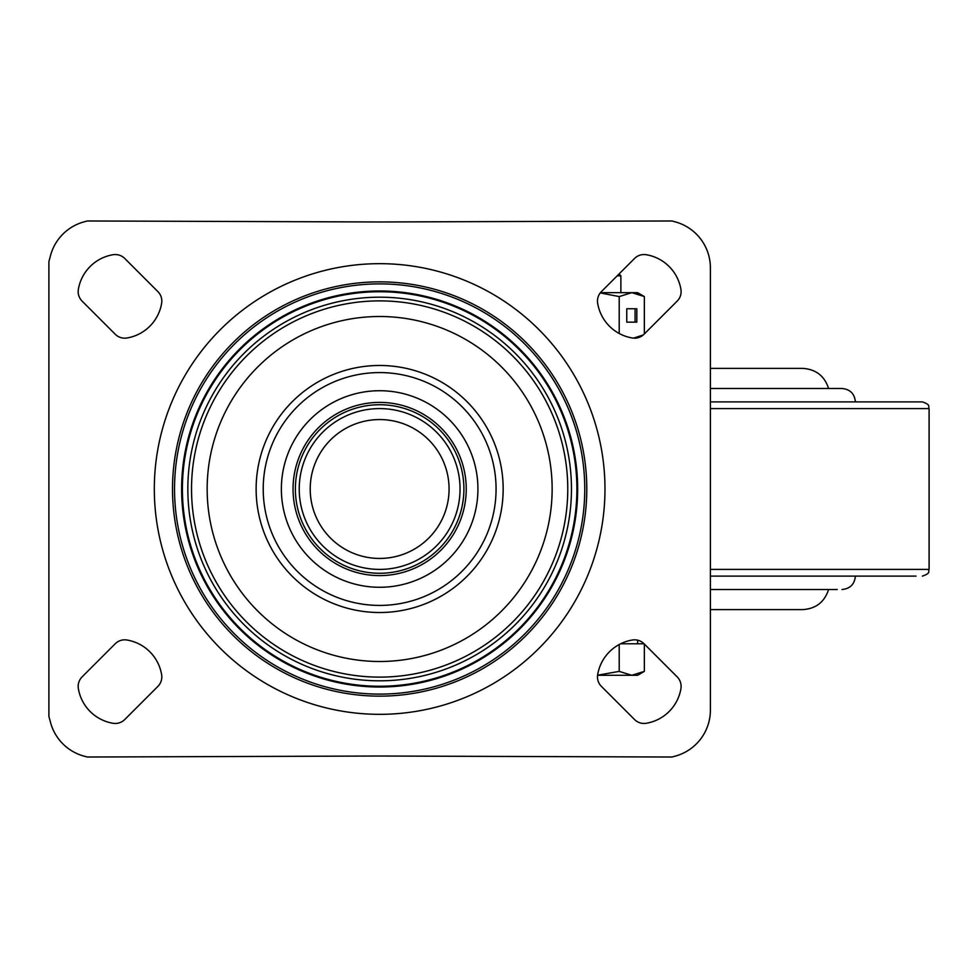 <?xml version="1.0" encoding="UTF-8"?>
<svg xmlns="http://www.w3.org/2000/svg" width="978" height="978" viewBox="0 0 978 978"><rect width="100%" height="100%" fill="white"/><g stroke="black" fill="none" stroke-linecap="round" stroke-linejoin="round"><path stroke-width="1.47" d="M597.472 676.91A13.399 13.399 0 0 1 597.656 674.71A42.213 42.213 0 0 1 632.363 640.003A13.399 13.399 0 0 1 644.037 643.744L677.192 676.898A13.399 13.399 0 0 1 680.933 688.573A42.213 42.213 0 0 1 646.226 723.28A13.399 13.399 0 0 1 634.551 719.539L601.397 686.385A13.399 13.399 0 0 1 597.472 676.91M157.898 291.615A13.399 13.399 0 0 1 161.639 303.29A42.213 42.213 0 0 1 126.92 337.997A13.399 13.399 0 0 1 115.245 334.256L82.091 301.102A13.399 13.399 0 0 1 78.35 289.427A42.213 42.213 0 0 1 113.057 254.72A13.399 13.399 0 0 1 124.744 258.461L157.898 291.615M78.167 686.373A13.399 13.399 0 0 1 82.091 676.898L115.245 643.744A13.399 13.399 0 0 1 126.92 640.003A42.213 42.213 0 0 1 161.639 674.71A13.399 13.399 0 0 1 157.898 686.385L124.744 719.539A13.399 13.399 0 0 1 113.057 723.28A42.213 42.213 0 0 1 78.35 688.573A13.399 13.399 0 0 1 78.167 686.373M597.472 301.09A13.399 13.399 0 0 1 601.397 291.615L634.551 258.461A13.399 13.399 0 0 1 646.226 254.72A42.213 42.213 0 0 1 680.933 289.427A13.399 13.399 0 0 1 677.192 301.102L644.037 334.256A13.399 13.399 0 0 1 632.363 337.997A42.213 42.213 0 0 1 597.656 303.29A13.399 13.399 0 0 1 597.472 301.09M87.323 220.979L84.267 221.798A47.714 47.714 0 0 0 50.526 255.527L48.9 261.603L48.9 716.397L50.526 722.473A47.714 47.714 0 0 0 84.267 756.202L87.323 757.021L379.647 756.018L671.959 757.021L675.028 756.202A47.714 47.714 0 0 0 710.395 710.126L710.395 267.874A47.714 47.714 0 0 0 675.028 221.798L671.959 220.979L379.647 221.982L87.323 220.979M379.647 419.562A69.438 69.438 0 0 1 449.073 489A69.438 69.438 0 0 1 379.647 558.438A69.438 69.438 0 0 1 310.209 489A69.438 69.438 0 0 1 379.647 419.562M379.647 569.404A80.404 80.404 0 0 0 460.051 489A80.404 80.404 0 0 0 379.647 408.596A80.404 80.404 0 0 0 299.231 489A80.404 80.404 0 0 0 379.647 569.404M710.395 388.486L841.997 388.486C850.126 389.281 854.601 393.755 855.395 401.897M710.395 401.897L922.401 401.897C931.557 405.075 927.816 406.603 929.1 408.596L710.395 408.596M916.068 576.103L710.395 576.103M837.217 589.514L710.395 589.514M837.217 388.486L776.471 388.486M619.013 273.999L620.871 275.857L617.155 275.857M620.627 643.781L644.074 643.781M619.208 644.514L619.208 671.385L631.788 675.285L637.619 675.285L644.355 671.385L631.788 675.285L597.57 675.285M619.208 671.385L597.582 675.199M644.355 644.062L644.355 671.385M600.247 292.923L619.208 296.566L619.208 333.486M626.764 308.755L626.764 322.153L636.812 322.153L636.812 308.755L626.764 308.755L635.064 308.755L635.064 322.153L626.764 322.153M643.316 334.928L633.622 338.144L637.815 337.288M644.355 296.566L631.788 292.666L637.619 292.666L644.355 296.566L644.355 333.938M637.815 293.62L631.788 292.666L619.208 296.566M631.788 292.666L600.443 292.666M379.647 263.669A225.331 225.331 0 0 1 604.979 489A225.331 225.331 0 0 1 379.647 714.331A225.331 225.331 0 0 1 154.316 489A225.331 225.331 0 0 1 379.647 263.669M379.647 281.86A207.14 207.14 0 0 1 586.788 489A207.14 207.14 0 0 1 379.647 696.14A207.14 207.14 0 0 1 172.507 489A207.14 207.14 0 0 1 379.647 281.86M379.647 283.889A205.111 205.111 0 0 0 174.536 489A205.111 205.111 0 0 0 379.647 694.111A205.111 205.111 0 0 0 584.758 489A205.111 205.111 0 0 0 379.647 283.889M379.647 290.979A198.021 198.021 0 0 0 181.627 489A198.021 198.021 0 0 0 379.647 687.021A198.021 198.021 0 0 0 577.656 489A198.021 198.021 0 0 0 379.647 290.979M379.647 291.75A197.25 197.25 0 0 0 182.397 489A197.25 197.25 0 0 0 379.647 686.25A197.25 197.25 0 0 0 576.898 489A197.25 197.25 0 0 0 379.647 291.75M379.647 680.81A191.81 191.81 0 0 1 187.837 489A191.81 191.81 0 0 1 379.647 297.19A191.81 191.81 0 0 1 571.458 489A191.81 191.81 0 0 1 379.647 680.81M379.647 300.882A188.118 188.118 0 0 0 191.529 489A188.118 188.118 0 0 0 379.647 677.118A188.118 188.118 0 0 0 567.766 489A188.118 188.118 0 0 0 379.647 300.882M379.647 316.505A172.495 172.495 0 0 1 552.142 489A172.495 172.495 0 0 1 379.647 661.495A172.495 172.495 0 0 1 207.153 489A172.495 172.495 0 0 1 379.647 316.505M379.647 365.479A123.521 123.521 0 0 1 503.169 489A123.521 123.521 0 0 1 379.647 612.521A123.521 123.521 0 0 1 256.126 489A123.521 123.521 0 0 1 379.647 365.479M379.647 372.581A116.419 116.419 0 0 0 263.216 489A116.419 116.419 0 0 0 379.647 605.419A116.419 116.419 0 0 0 496.066 489A116.419 116.419 0 0 0 379.647 372.581M379.647 390.723A98.277 98.277 0 0 1 477.924 489A98.277 98.277 0 0 1 379.647 587.277A98.277 98.277 0 0 1 281.371 489A98.277 98.277 0 0 1 379.647 390.723M379.647 402.398A86.602 86.602 0 0 1 466.237 489A86.602 86.602 0 0 1 379.647 575.602A86.602 86.602 0 0 1 293.045 489A86.602 86.602 0 0 1 379.647 402.398M379.647 404.733A84.267 84.267 0 0 0 295.38 489A84.267 84.267 0 0 0 379.647 573.267A84.267 84.267 0 0 0 463.902 489A84.267 84.267 0 0 0 379.647 404.733M710.395 569.404L929.1 569.404L929.1 408.596M828.586 388.486C824.503 375.907 815.848 369.207 802.632 368.388L798.623 368.388M710.395 368.388L802.632 368.388M798.623 609.612L802.632 609.612C815.848 608.793 824.503 602.093 828.586 589.514M710.395 609.612L802.632 609.612M929.1 569.404C927.816 571.396 931.557 572.925 922.401 576.103M855.395 576.103C854.601 584.245 850.126 588.719 841.997 589.514M620.871 275.857L620.871 292.666M637.619 640.174L637.619 643.781M639.062 337.398L643.243 334.989"/></g></svg>
